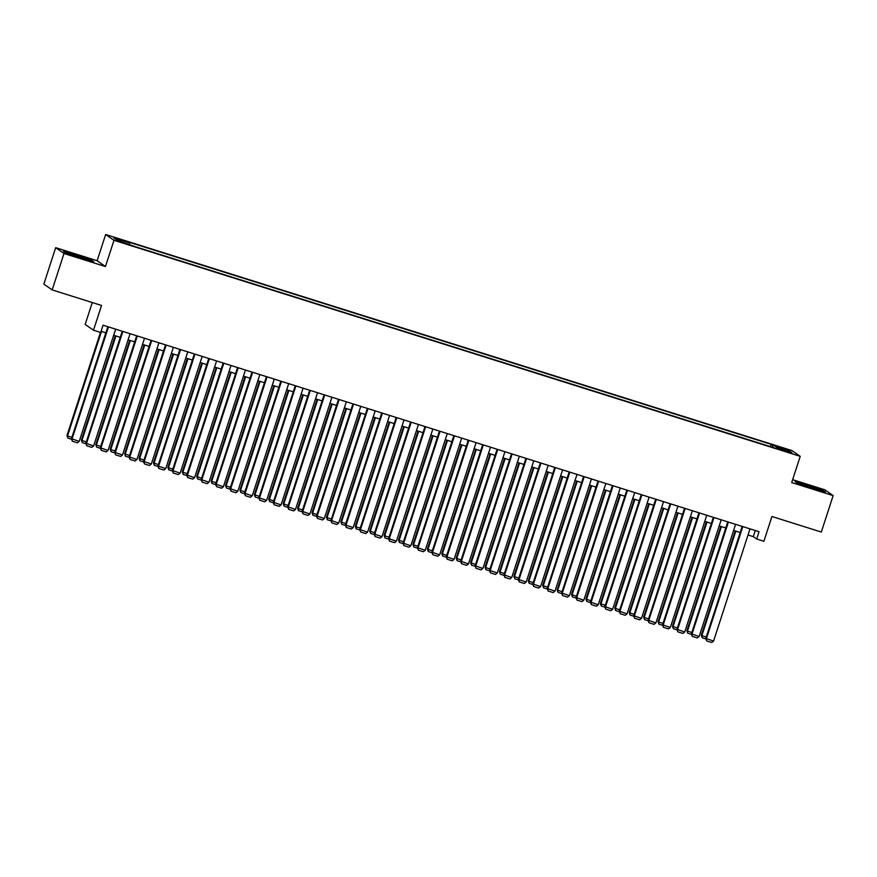 <?xml version="1.0" encoding="UTF-8"?>
<svg xmlns="http://www.w3.org/2000/svg" width="877" height="877" viewBox="0 0 877 877"><rect width="100%" height="100%" fill="white"/><g stroke="black" fill="none" stroke-linecap="round" stroke-linejoin="round"><path stroke-width="1.32" d="M124.94 243.554L119.557 241.537L124.94 243.554M92.282 302.543L85.179 324.413L93.499 330.223L100.712 332.493L103.08 325.203L759.043 531.714L756.687 538.993L763.889 541.262L771.935 516.498L821.311 532.043L833.15 495.615L824.829 489.804L792.644 479.675M55.689 247.676L43.85 284.104L52.171 289.914L63.999 253.486L105.448 266.542L113.977 240.309L105.657 234.499L97.128 260.721L55.689 247.676L63.999 253.486M113.977 240.309L800.219 456.347L791.898 450.537L105.657 234.499M788.291 451.83L781.297 449.846L788.138 452.313M772.451 447.27L772.725 445.439L771.157 444.343L128.152 241.92L129.73 243.017L113.867 238.029L117.288 240.419L134.718 246.514L777.724 448.925L776.145 447.829L775.871 448.344M772.725 445.439L788.587 450.427L792.008 452.817L776.145 447.829M93.499 330.223L101.546 305.459L52.171 289.914M800.219 456.347L791.701 482.569L833.15 495.615M748.037 534.981L753.31 536.636L756.687 538.993M101.085 331.32L105.854 332.822M113.692 335.288L120.281 337.36M128.108 339.827L134.696 341.898M142.523 344.365L149.112 346.437M156.939 348.903L163.528 350.975M171.366 353.442L177.943 355.514M185.781 357.98L192.359 360.052M200.197 362.519L206.775 364.591M214.613 367.057L221.19 369.129M229.029 371.596L235.606 373.668M243.444 376.134L250.033 378.206M257.86 380.673L264.448 382.745M272.276 385.211L278.864 387.283M286.691 389.75L293.28 391.822M301.118 394.288L307.695 396.36M315.534 398.827L322.111 400.899M329.949 403.365L336.527 405.437M344.365 407.904L350.943 409.976M358.781 412.442L365.369 414.514M373.196 416.981L379.785 419.053M387.612 421.519L394.201 423.591M402.028 426.058L408.616 428.129M416.454 430.596L423.032 432.668M430.87 435.135L437.448 437.206M445.286 439.673L451.863 441.745M459.701 444.211L466.279 446.283M474.117 448.75L480.706 450.822M488.533 453.288L495.121 455.36M502.949 457.827L509.537 459.899M517.364 462.365L523.953 464.437M531.791 466.904L538.368 468.976M546.207 471.442L552.784 473.514M560.622 475.981L567.2 478.053M575.038 480.519L581.615 482.591M589.454 485.058L596.031 487.13M603.869 489.596L610.458 491.668M618.285 494.135L624.873 496.207M632.701 498.673L639.289 500.745M647.116 503.212L653.705 505.284M661.543 507.75L668.121 509.822M675.959 512.289L682.536 514.361M690.374 516.827L696.952 518.899M704.79 521.366L711.368 523.437M719.206 525.904L725.794 527.976M733.621 530.442L740.21 532.514M755.294 530.53L753.31 536.636M770.412 446.623L771.157 444.343M129.73 243.017L129.533 244.277M787.272 451.326L788.587 450.427M807.739 485.058L795.088 481.561L797.588 483.304L825.41 492.063L822.911 490.32L807.739 485.058L807.224 486.647M105.448 266.542L97.128 260.721M65.928 252.982L93.751 261.741L91.241 259.987L76.08 254.736L63.418 251.228L65.928 252.982M822.593 491.284L822.911 490.32M75.565 256.314L76.08 254.736M90.934 260.962L91.241 259.987M750.021 528.864L713.571 641.065L705.799 638.401L706.665 640.912L706.358 638.796L742.819 526.595M742.194 526.397L705.799 638.401M713.571 641.065L711.707 642.501L706.665 640.912M735.2 530.936L701.304 635.255L701.863 635.65L735.825 531.133M705.952 638.96L702.159 637.765L701.863 635.65L706.248 637.031M702.159 637.765L701.304 635.255M735.606 524.325L699.155 636.527L691.383 633.863L692.238 636.373L691.942 634.257L728.403 522.056M727.778 521.859L691.383 633.863M699.155 636.527L697.292 637.963L692.238 636.373M721.19 519.787L684.74 631.988L676.967 629.324L677.822 631.835L677.526 629.719L713.988 517.518M713.363 517.32L676.967 629.324M684.74 631.988L682.876 633.424L677.822 631.835M706.774 515.248L670.324 627.45L662.552 624.786L663.407 627.296L663.111 625.18L699.561 512.979M698.936 512.782L662.552 624.786M670.324 627.45L668.46 628.886L663.407 627.296M692.359 510.71L655.908 622.911L648.136 620.247L648.991 622.758L648.695 620.642L685.145 508.441M684.52 508.243L648.136 620.247M655.908 622.911L654.034 624.347L648.991 622.758M720.784 526.397L686.888 630.716L687.447 631.111L721.409 526.595M691.536 634.422L687.743 633.227L687.447 631.111L691.832 632.492M687.743 633.227L686.888 630.716M706.369 521.859L672.473 626.178L673.032 626.573L706.994 522.056M677.121 629.883L673.328 628.688L673.032 626.573L677.417 627.954M673.328 628.688L672.473 626.178M691.953 517.32L658.057 621.64L658.616 622.034L692.578 517.518M662.705 625.345L658.912 624.15L658.616 622.034L662.99 623.415M658.912 624.15L658.057 621.64M677.537 512.782L643.641 617.101L644.2 617.496L678.162 512.979M648.289 620.806L644.496 619.611L644.2 617.496L648.574 618.877M644.496 619.611L643.641 617.101M677.943 506.172L641.482 618.373L633.72 615.709L634.575 618.219L634.279 616.103L670.73 503.902M670.105 503.705L633.72 615.709M641.482 618.373L639.618 619.809L634.575 618.219M663.111 508.243L629.215 612.563L629.785 612.957L663.746 508.441M633.863 616.268L630.081 615.073L629.785 612.957L634.159 614.338M630.081 615.073L629.215 612.563M663.527 501.633L627.066 613.834L619.294 611.17L620.16 613.681L619.864 611.565L656.314 499.364M655.689 499.166L619.294 611.17M627.066 613.834L625.202 615.27L620.16 613.681M648.695 503.705L614.799 608.024L615.369 608.419L649.32 503.902M619.447 611.729L615.665 610.535L615.369 608.419L619.743 609.8M615.665 610.535L614.799 608.024M649.112 497.095L612.65 609.296L604.878 606.632L605.744 609.142L605.448 607.027L641.898 494.825M641.273 494.628L604.878 606.632M612.65 609.296L610.787 610.732L605.744 609.142M634.279 499.166L600.383 603.486L600.942 603.88L634.904 499.364M605.031 607.191L601.249 605.996L600.942 603.88L605.327 605.262M601.249 605.996L600.383 603.486M634.685 492.556L598.235 604.757L590.462 602.093L591.328 604.604L591.032 602.488L627.483 490.287M626.858 490.09L590.462 602.093M598.235 604.757L596.371 606.193L591.328 604.604M619.864 494.628L585.968 598.947L586.527 599.342L620.488 494.825M590.616 602.652L586.823 601.458L586.527 599.342L590.912 600.723M586.823 601.458L585.968 598.947M620.269 488.018L583.819 600.219L576.046 597.555L576.913 600.065L576.606 597.95L613.067 485.748M612.442 485.551L576.046 597.555M583.819 600.219L581.955 601.655L576.913 600.065M605.448 490.09L571.552 594.409L572.111 594.803L606.073 490.287M576.2 598.114L572.407 596.919L572.111 594.803L576.496 596.185M572.407 596.919L571.552 594.409M605.854 483.479L569.403 595.68L561.631 593.016L562.486 595.527L562.19 593.411L598.651 481.21M598.026 481.013L561.631 593.016M569.403 595.68L567.54 597.116L562.486 595.527M591.032 485.551L557.136 589.87L557.695 590.265L591.657 485.748M561.784 593.576L557.991 592.381L557.695 590.265L562.08 591.646M557.991 592.381L557.136 589.87M591.438 478.941L554.988 591.142L547.215 588.478L548.07 590.988L547.774 588.873L584.235 476.671M583.6 476.474L547.215 588.478M554.988 591.142L553.124 592.578L548.07 590.988M576.617 481.013L542.72 585.332L543.28 585.726L577.241 481.21M547.369 589.037L543.576 587.842L543.28 585.726L547.665 587.108M543.576 587.842L542.72 585.332M577.022 474.402L540.572 586.603L532.799 583.939L533.654 586.45L533.359 584.334L569.809 472.133M569.184 471.936L532.799 583.939M540.572 586.603L538.697 588.039L533.654 586.45M562.201 476.474L528.305 580.793L528.864 581.188L562.826 476.671M532.953 584.499L529.16 583.304L528.864 581.188L533.238 582.569M529.16 583.304L528.305 580.793M562.606 469.864L526.156 582.065L518.384 579.401L519.239 581.911L518.943 579.796L555.393 467.594M554.768 467.397L518.384 579.401M526.156 582.065L524.282 583.501L519.239 581.911M548.191 465.325L511.729 577.526L503.968 574.863L504.823 577.373L504.527 575.257L540.977 463.056M540.353 462.859L503.968 574.863M511.729 577.526L509.866 578.963L504.823 577.373M533.775 460.787L497.314 572.988L489.541 570.324L490.407 572.834L490.111 570.719L526.562 458.518M525.937 458.32L489.541 570.324M497.314 572.988L495.45 574.424L490.407 572.834M519.348 456.248L482.898 568.449L475.126 565.786L475.992 568.296L475.696 566.18L512.146 453.979M511.521 453.782L475.126 565.786M482.898 568.449L481.034 569.886L475.992 568.296M504.933 451.71L468.482 563.911L460.71 561.247L461.576 563.758L461.269 561.642L497.73 449.441M497.106 449.243L460.71 561.247M468.482 563.911L466.619 565.347L461.576 563.758M490.517 447.171L454.067 559.373L446.294 556.709L447.149 559.219L446.853 557.103L483.315 444.902M482.69 444.705L446.294 556.709M454.067 559.373L452.203 560.809L447.149 559.219M476.101 442.633L439.651 554.834L431.879 552.17L432.734 554.681L432.438 552.565L468.899 440.364M468.263 440.166L431.879 552.17M439.651 554.834L437.787 556.27L432.734 554.681M461.686 438.094L425.235 550.296L417.463 547.632L418.318 550.142L418.022 548.026L454.472 435.825M453.847 435.628L417.463 547.632M425.235 550.296L423.372 551.732L418.318 550.142M447.27 433.556L410.82 545.757L403.047 543.093L403.902 545.604L403.606 543.488L440.057 431.287M439.432 431.089L403.047 543.093M410.82 545.757L408.945 547.193L403.902 545.604M432.854 429.017L396.393 541.219L388.632 538.555L389.487 541.065L389.191 538.949L425.641 426.748M425.016 426.551L388.632 538.555M396.393 541.219L394.529 542.655L389.487 541.065M418.439 424.479L381.977 536.68L374.205 534.016L375.071 536.527L374.775 534.411L411.225 422.21M410.6 422.012L374.205 534.016M381.977 536.68L380.114 538.116L375.071 536.527M404.023 419.94L367.562 532.142L359.789 529.478L360.655 531.988L360.359 529.872L396.81 417.671M396.185 417.474L359.789 529.478M367.562 532.142L365.698 533.578L360.655 531.988M389.596 415.402L353.146 527.603L345.374 524.939L346.24 527.45L345.944 525.334L382.394 413.133M381.769 412.935L345.374 524.939M353.146 527.603L351.282 529.039L346.24 527.45M375.181 410.864L338.73 523.065L330.958 520.401L331.824 522.911L331.517 520.795L367.978 408.594M367.353 408.397L330.958 520.401M338.73 523.065L336.867 524.501L331.824 522.911M360.765 406.325L324.315 518.526L316.542 515.862L317.397 518.373L317.101 516.257L353.563 404.056M352.938 403.858L316.542 515.862M324.315 518.526L322.451 519.962L317.397 518.373M346.349 401.787L309.899 513.988L302.127 511.324L302.982 513.834L302.686 511.719L339.147 399.517M338.511 399.32L302.127 511.324M309.899 513.988L308.035 515.424L302.982 513.834M331.934 397.248L295.483 509.449L287.711 506.785L288.566 509.296L288.27 507.18L324.72 394.979M324.095 394.782L287.711 506.785M295.483 509.449L293.609 510.885L288.566 509.296M317.518 392.71L281.057 504.911L273.295 502.247L274.15 504.757L273.854 502.642L310.305 390.44M309.68 390.243L273.295 502.247M281.057 504.911L279.193 506.347L274.15 504.757M303.102 388.171L266.641 500.372L258.879 497.708L259.735 500.219L259.439 498.103L295.889 385.902M295.264 385.705L258.879 497.708M266.641 500.372L264.777 501.808L259.735 500.219M288.686 383.633L252.225 495.834L244.453 493.17L245.319 495.68L245.023 493.565L281.473 381.363M280.848 381.166L244.453 493.17M252.225 495.834L250.362 497.27L245.319 495.68M274.26 379.094L237.81 491.295L230.037 488.632L230.903 491.142L230.607 489.026L267.057 376.825M266.433 376.628L230.037 488.632M237.81 491.295L235.946 492.731L230.903 491.142M259.844 374.556L223.394 486.757L215.621 484.093L216.487 486.603L216.18 484.488L252.642 372.286M252.017 372.089L215.621 484.093M223.394 486.757L221.53 488.193L216.487 486.603M245.428 370.017L208.978 482.218L201.206 479.555L202.061 482.065L201.765 479.949L238.226 367.748M237.601 367.551L201.206 479.555M208.978 482.218L207.115 483.655L202.061 482.065M231.013 365.479L194.562 477.68L186.79 475.016L187.645 477.526L187.349 475.411L223.81 363.21M223.175 363.012L186.79 475.016M194.562 477.68L192.699 479.116L187.645 477.526M216.597 360.94L180.147 473.142L172.374 470.478L173.229 472.988L172.933 470.872L209.384 358.671M208.759 358.474L172.374 470.478M180.147 473.142L178.272 474.578L173.229 472.988M202.181 356.402L165.731 468.603L157.959 465.939L158.814 468.45L158.518 466.334L194.968 354.133M194.343 353.935L157.959 465.939M165.731 468.603L163.856 470.039L158.814 468.45M187.766 351.863L151.304 464.065L143.543 461.401L144.398 463.911L144.102 461.795L180.552 349.594M179.928 349.397L143.543 461.401M151.304 464.065L149.441 465.501L144.398 463.911M173.35 347.325L136.889 459.526L129.116 456.862L129.982 459.373L129.686 457.257L166.137 345.056M165.512 344.858L129.116 456.862M136.889 459.526L135.025 460.962L129.982 459.373M158.934 342.786L122.473 454.988L114.701 452.324L115.567 454.834L115.271 452.718L151.721 340.517M151.096 340.32L114.701 452.324M122.473 454.988L120.609 456.424L115.567 454.834M144.508 338.248L108.057 450.449L100.285 447.785L101.151 450.296L100.844 448.18L137.305 335.979M136.68 335.781L100.285 447.785M108.057 450.449L106.194 451.885L101.151 450.296M130.092 333.709L93.642 445.911L85.869 443.247L86.724 445.757L86.428 443.641L122.89 331.44M122.265 331.243L85.869 443.247M93.642 445.911L91.778 447.347L86.724 445.757M115.676 329.171L79.226 441.372L71.454 438.708L72.309 441.219L72.013 439.103L108.474 326.902M107.849 326.704L71.454 438.708M79.226 441.372L77.362 442.808L72.309 441.219M547.774 471.936L513.878 576.255L514.448 576.649L548.41 472.133M518.526 579.96L514.744 578.765L514.448 576.649L518.822 578.031M514.744 578.765L513.878 576.255M533.359 467.397L499.462 571.716L500.033 572.111L533.983 467.594M504.111 575.422L500.328 574.227L500.033 572.111L504.407 573.492M500.328 574.227L499.462 571.716M518.943 462.859L485.047 567.178L485.606 567.572L519.568 463.056M489.695 570.883L485.913 569.688L485.606 567.572L489.991 568.954M485.913 569.688L485.047 567.178M504.527 458.32L470.631 562.639L471.19 563.034L505.152 458.518M475.279 566.345L471.486 565.15L471.19 563.034L475.575 564.415M471.486 565.15L470.631 562.639M490.111 453.782L456.215 558.101L456.774 558.496L490.736 453.979M460.863 561.806L457.07 560.611L456.774 558.496L461.159 559.877M457.07 560.611L456.215 558.101M475.696 449.243L441.8 553.562L442.359 553.957L476.321 449.441M446.448 557.268L442.655 556.073L442.359 553.957L446.744 555.338M442.655 556.073L441.8 553.562M461.28 444.705L427.384 549.024L427.943 549.419L461.905 444.902M432.032 552.729L428.239 551.534L427.943 549.419L432.328 550.8M428.239 551.534L427.384 549.024M446.864 440.166L412.968 544.485L413.527 544.88L447.489 440.364M417.616 548.191L413.823 546.996L413.527 544.88L417.901 546.261M413.823 546.996L412.968 544.485M432.449 435.628L398.553 539.947L399.112 540.342L433.074 435.825M403.201 543.652L399.408 542.457L399.112 540.342L403.486 541.723M399.408 542.457L398.553 539.947M418.022 431.089L384.126 535.409L384.696 535.803L418.658 431.287M388.774 539.114L384.992 537.919L384.696 535.803L389.07 537.184M384.992 537.919L384.126 535.409M403.606 426.551L369.71 530.87L370.28 531.265L404.231 426.748M374.358 534.575L370.576 533.38L370.28 531.265L374.654 532.646M370.576 533.38L369.71 530.87M389.191 422.012L355.295 526.332L355.854 526.726L389.816 422.21M359.943 530.037L356.161 528.842L355.854 526.726L360.239 528.107M356.161 528.842L355.295 526.332M374.775 417.474L340.879 521.793L341.438 522.188L375.4 417.671M345.527 525.498L341.734 524.303L341.438 522.188L345.823 523.569M341.734 524.303L340.879 521.793M360.359 412.935L326.463 517.255L327.022 517.649L360.984 413.133M331.111 520.96L327.318 519.765L327.022 517.649L331.407 519.031M327.318 519.765L326.463 517.255M345.944 408.397L312.048 512.716L312.607 513.111L346.568 408.594M316.696 516.421L312.903 515.227L312.607 513.111L316.992 514.492M312.903 515.227L312.048 512.716M331.528 403.858L297.632 508.178L298.191 508.572L332.153 404.056M302.28 511.883L298.487 510.688L298.191 508.572L302.565 509.954M298.487 510.688L297.632 508.178M317.112 399.32L283.216 503.639L283.775 504.034L317.737 399.517M287.864 507.344L284.071 506.15L283.775 504.034L288.149 505.415M284.071 506.15L283.216 503.639M302.686 394.782L268.79 499.101L269.36 499.495L303.321 394.979M273.438 502.806L269.656 501.611L269.36 499.495L273.734 500.877M269.656 501.611L268.79 499.101M288.27 390.243L254.374 494.562L254.944 494.957L288.895 390.44M259.022 498.268L255.24 497.073L254.944 494.957L259.318 496.338M255.24 497.073L254.374 494.562M273.854 385.705L239.958 490.024L240.517 490.418L274.479 385.902M244.606 493.729L240.824 492.534L240.517 490.418L244.902 491.8M240.824 492.534L239.958 490.024M259.439 381.166L225.542 485.485L226.102 485.88L260.063 381.363M230.191 489.191L226.398 487.996L226.102 485.88L230.487 487.261M226.398 487.996L225.542 485.485M245.023 376.628L211.127 480.947L211.686 481.341L245.648 376.825M215.775 484.652L211.982 483.457L211.686 481.341L216.071 482.723M211.982 483.457L211.127 480.947M230.607 372.089L196.711 476.408L197.27 476.803L231.232 372.286M201.359 480.114L197.566 478.919L197.27 476.803L201.655 478.184M197.566 478.919L196.711 476.408M216.191 367.551L182.295 471.87L182.855 472.264L216.816 367.748M186.944 475.575L183.15 474.38L182.855 472.264L187.239 473.646M183.15 474.38L182.295 471.87M201.776 363.012L167.88 467.331L168.439 467.726L202.401 363.21M172.528 471.037L168.735 469.842L168.439 467.726L172.813 469.107M168.735 469.842L167.88 467.331M187.36 358.474L153.453 462.793L154.023 463.188L187.985 358.671M158.101 466.498L154.319 465.303L154.023 463.188L158.397 464.569M154.319 465.303L153.453 462.793M172.933 353.935L139.037 458.254L139.607 458.649L173.558 354.133M143.685 461.96L139.903 460.765L139.607 458.649L143.981 460.03M139.903 460.765L139.037 458.254M158.518 349.397L124.622 453.716L125.192 454.111L159.143 349.594M129.27 457.421L125.488 456.226L125.192 454.111L129.566 455.492M125.488 456.226L124.622 453.716M144.102 344.858L110.206 449.177L110.765 449.572L144.727 345.056M114.854 452.883L111.072 451.688L110.765 449.572L115.15 450.953M111.072 451.688L110.206 449.177M129.686 340.32L95.79 444.639L96.349 445.034L130.311 340.517M100.438 448.344L96.645 447.149L96.349 445.034L100.734 446.415M96.645 447.149L95.79 444.639M115.271 335.781L81.375 440.101L81.934 440.495L115.896 335.979M86.023 443.806L82.23 442.611L81.934 440.495L86.319 441.876M82.23 442.611L81.375 440.101M100.471 332.416L66.959 435.562L67.518 435.957L101.48 331.44M71.607 439.267L67.814 438.072L67.518 435.957L71.903 437.338M67.814 438.072L66.959 435.562"/></g></svg>
